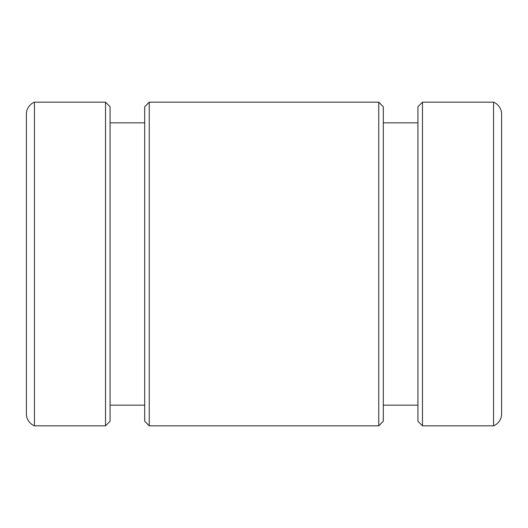 <?xml version="1.0" encoding="UTF-8"?>
<svg xmlns="http://www.w3.org/2000/svg" width="528" height="528" viewBox="0 0 528 528"><rect width="100%" height="100%" fill="white"/><g stroke="black" fill="none" stroke-linecap="round" stroke-linejoin="round"><path stroke-width="0.79" d="M105.514 102.168L110.062 106.715L110.062 421.285L105.514 425.832L105.514 102.168L34.452 102.168L34.452 425.832L105.514 425.832M149.246 425.832L144.705 421.285L144.705 106.715L149.246 102.168L378.754 102.168L378.754 425.832L149.246 425.832L149.246 102.168M422.486 102.168L422.486 425.832L417.938 421.285L417.938 106.715L422.486 102.168L493.548 102.168A12.989 12.989 0 0 1 501.6 114.187L501.6 413.813A12.989 12.989 0 0 1 493.548 425.832L493.548 102.168M378.754 102.168L383.295 106.715L383.295 421.285L378.754 425.832M26.4 150.546L26.4 264M34.452 425.832A12.989 12.989 0 0 1 26.4 413.813L26.4 114.187A12.989 12.989 0 0 1 34.452 102.168M110.062 122.833L144.705 122.833M417.938 405.167L383.295 405.167M422.486 425.832L493.548 425.832M417.938 122.833L383.295 122.833M110.062 405.167L144.705 405.167"/></g></svg>
